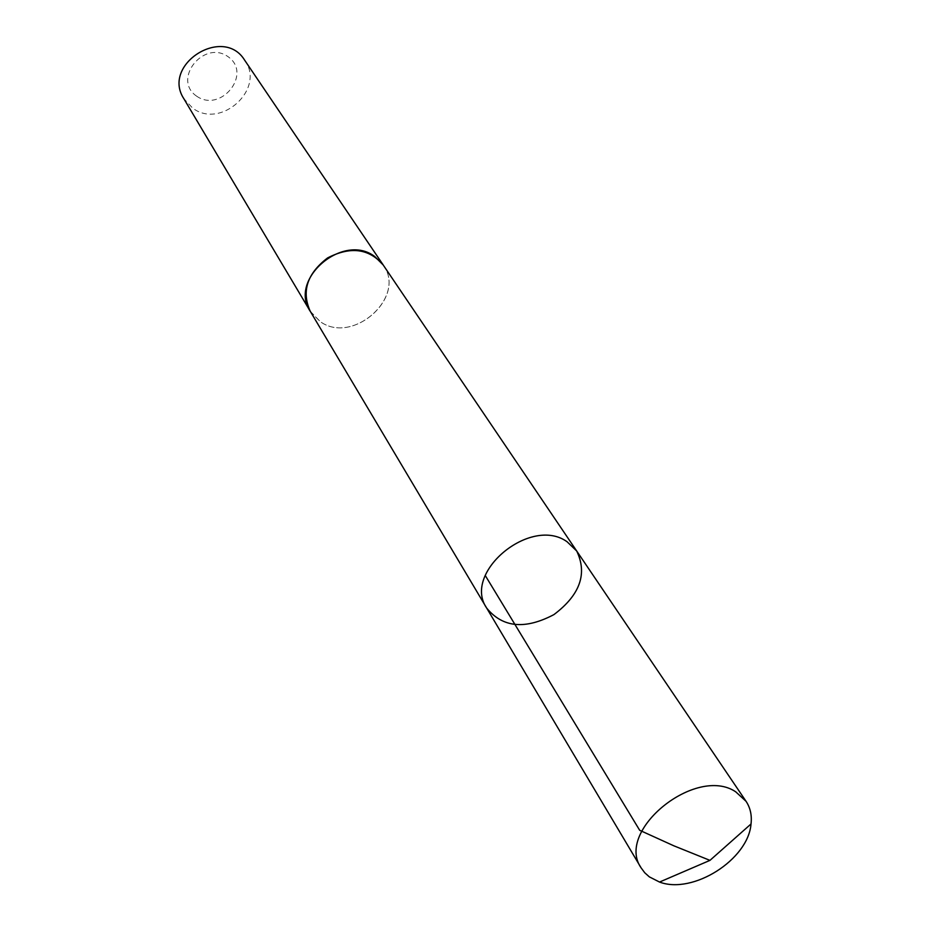 <?xml version="1.0" encoding="UTF-8"?>
<svg xmlns="http://www.w3.org/2000/svg" width="931" height="931" viewBox="0 0 931 931"><rect width="100%" height="100%" fill="white"/><g stroke="black" fill="none" stroke-linecap="round" stroke-linejoin="round"><path stroke-width="0.7" stroke-dasharray="4.66 3.49" d="M486.68 608.083C502.635 627.657 525.049 629.822 553.945 614.588C580.025 594.932 587.601 573.717 576.673 550.966M383.165 264.939C407.068 296.686 352.837 345.273 320.252 321.614L310.221 311.233M383.735 265.789C406.265 297.815 352.372 344.97 320.241 321.626L310.745 312.118M244.632 60.154C265.917 88.573 221.008 129.793 192.659 108.101L183.861 98.721M196.65 96.172C171.874 79.426 203.924 39.183 228.223 56.803C252.534 73.933 220.798 113.256 196.65 96.172"/><path stroke-width="1.4" d="M310.745 312.118L310.209 311.245C288.354 279.172 343.306 232.343 374.728 256.514L383.165 264.939L576.673 550.966L567.072 541.749C530.786 515.634 462.067 572.623 486.68 608.083C502.635 627.657 525.049 629.822 553.945 614.588C580.025 594.932 587.601 573.717 576.673 550.966L567.072 541.749C530.786 515.634 462.067 572.623 486.68 608.083L641.145 867.913C614.867 830.766 695.911 765.142 735.676 791.781L746.057 801.312C750.351 807.805 752.015 815.358 751.026 823.97C748.303 859.569 692.908 894.726 659.532 882.053L649.303 876.851L644.741 872.754L641.145 867.913M486.68 608.083L310.221 311.233C301.341 291.38 307.125 273.609 327.561 257.945C350.428 246.121 368.967 248.449 383.176 264.928L383.735 265.789M310.209 311.245L183.861 98.721C161.331 64.611 223.347 25.242 244.632 60.154L383.176 264.928M751.026 823.97L709.957 860.372L673.8 845.79L639.69 830.289L485.237 575.474M576.673 550.966L746.057 801.312M709.957 860.372L659.532 882.053"/></g></svg>

